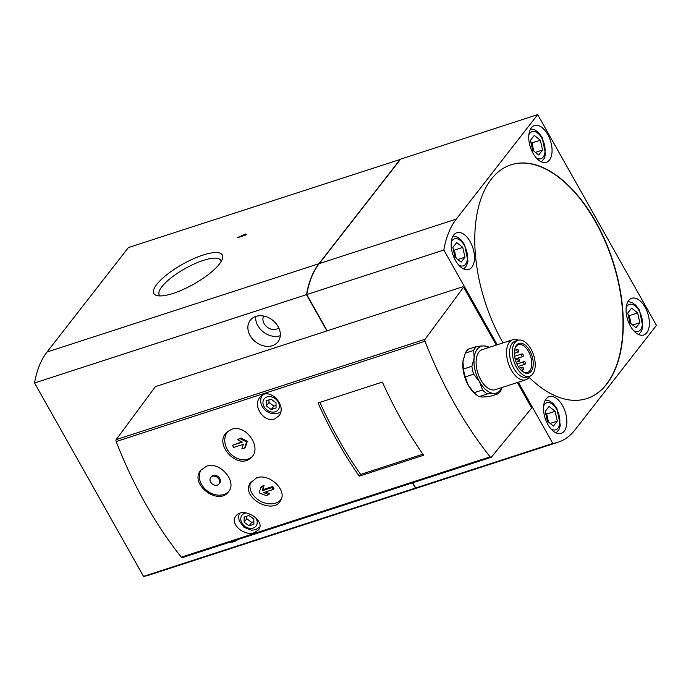 <?xml version="1.0" encoding="UTF-8"?>
<svg xmlns="http://www.w3.org/2000/svg" width="691" height="691" viewBox="0 0 691 691"><rect width="100%" height="100%" fill="white"/><g stroke="black" fill="none" stroke-linecap="round" stroke-linejoin="round"><path stroke-width="1.04" d="M400.426 159.388L128.414 247.559L47.014 352.039A105.334 57.517 72 0 0 34.55 382.978L143.529 576.389A105.334 57.517 72 0 0 148.824 575.162L420.75 486.827A105.334 57.517 72 0 0 420.888 486.784M400.339 159.232L318.931 263.712A105.334 57.517 72 0 0 306.476 294.651L326.903 330.911L155.415 386.615L116.174 439.631A1.753 0.959 72 0 0 116.157 441.549A281.582 153.756 72 0 0 181.301 557.162A1.753 0.959 72 0 0 182.286 557.637L491.137 457.312A1.753 0.959 72 0 0 491.413 457.122L531.699 408.01L517.343 382.538M203.007 255.074A39.283 11.402 150.6 0 1 222.39 258.875A39.283 11.402 150.6 0 1 193.679 284.174A39.283 11.402 150.6 0 1 157.168 295.627A39.283 11.402 150.6 0 1 163.249 277.696A39.283 11.402 150.6 0 1 203.007 255.074M237.402 237.739L245.797 235.018L246.367 234.284A3.006 0.872 150.6 0 1 245.78 234.102A3.006 0.872 150.6 0 1 245.746 233.938L237.402 237.739M228.142 431.141A17.551 14.312 -131.4 0 0 228.419 451.197A17.551 14.312 -131.4 0 0 247.939 459.083A17.551 14.312 -131.4 0 0 251.403 457.312M246.592 441.981L240.183 438.673L237.41 439.571L240.943 437.999L247.352 441.307L245.374 447.345L244.605 448.01L246.592 441.981L247.352 441.307M237.41 439.571L242.325 442.11L232.504 445.298L241.824 441.851M359.277 476.151L423.618 455.257A281.582 153.756 72 0 1 382.382 382.071L318.041 402.974A281.582 153.756 72 0 0 359.277 476.151L360.624 474.423L422.883 454.194M254.383 532.64L258.425 529.928C266.519 521.092 243.111 505.717 235.907 516.039C229.239 523.493 244.044 536.631 254.383 532.64M496.25 345.094L463.609 287.171L425.025 339.307A1.753 0.959 72 0 0 425.008 341.224A281.582 153.756 72 0 0 490.152 456.837A1.753 0.959 72 0 0 491.137 457.312M274.56 418.927L278.836 415.922C287.966 405.522 268.324 385.526 259.859 397.489C252.301 405.911 264.083 423.03 274.56 418.927M206.497 466.235L200.865 470.156C188.634 484.011 218.632 506.209 228.531 491.707C237.54 481.834 219.98 460.975 206.497 466.235M256.655 477.827L250.168 483.044C240.701 498.056 273.74 515.356 280.762 500.241C287.275 490.256 269.291 472.964 256.655 477.827M231.623 429.327L227.391 431.754C212.413 443.467 237.911 470.701 250.885 457.796C262.865 448.735 246.212 423.6 231.623 429.327M250.686 482.214A17.551 13.069 -151.4 0 0 256.482 498.513A17.551 13.069 -151.4 0 0 275.562 503.126A17.551 13.069 -151.4 0 0 281.289 499.127M272.159 487.518L262.338 490.714L263.487 486.568L260.714 487.466L261.276 486.438L264.048 485.54L262.9 489.686L272.72 486.49L273.973 488.382L273.411 489.409L272.159 487.518L272.72 486.49M265.344 492.027L269.447 493.624L268.885 494.652L263.599 492.597L273.411 489.409M464.948 257.19L461.096 262.139L455.049 257.294L452.855 247.499L456.708 242.558L462.754 247.404L464.948 257.19L457.822 259.505M557.317 421.113L553.465 426.053L547.41 421.208L545.216 411.421L549.069 406.472L555.115 411.318L557.317 421.113L550.183 423.428M542.547 150.033L538.695 154.983L532.64 150.137L530.446 140.342L534.298 135.401L540.345 140.247L542.547 150.033L535.413 152.348M639.857 322.732L636.005 327.681L629.95 322.835L627.756 313.04L631.609 308.1L637.655 312.945L639.857 322.732L632.723 325.055M271.226 409.538L266.329 405.937L266.277 400.754L271.122 399.182L276.02 402.784L276.072 407.966L271.226 409.538L273.895 406.109L276.046 405.41M249.045 525.825L244.148 522.223L244.096 517.041L248.941 515.469L253.839 519.071L253.891 524.253L249.045 525.825L251.714 522.396L253.865 521.696M502.072 387.496L501.208 389.784A26.336 14.381 -108 0 1 498.09 393.792L489.703 396.513L482.966 397.023L479.036 396.625A26.336 14.381 -108 0 1 476.298 394.716A26.336 14.381 -108 0 1 474.138 392.704L468.299 385.276A24.574 13.423 72 0 0 475.08 393.715L476.298 394.716M463.626 358.033A24.574 13.423 72 0 0 463.566 358.258A24.574 13.423 72 0 0 462.97 361.531A24.574 13.423 72 0 0 468.299 385.276L465.259 376.94A26.336 14.381 -108 0 1 463.48 369.011L462.97 361.531L465.259 353.144A26.336 14.381 -108 0 1 468.377 349.145L476.773 346.416A26.336 14.381 -108 0 0 473.655 350.415L465.259 353.144M473.646 374.211L479.485 381.639A24.574 13.423 -108 0 1 474.164 357.903L471.875 366.29A26.336 14.381 -108 0 0 473.646 374.211L465.259 376.94M471.875 366.29L463.48 369.011M479.036 396.625L487.431 393.896A26.336 14.381 -108 0 1 482.534 389.974L474.138 392.704M473.655 350.415L474.164 357.903A24.574 13.423 -108 0 1 483.501 345.906L487.431 346.312A26.336 14.381 -108 0 1 489.124 347.4M487.431 393.896L494.16 393.386A24.574 13.423 -108 0 1 479.485 381.639L482.534 389.974M488.9 347.478A24.574 13.423 -108 0 0 483.501 345.906L476.773 346.416M501.916 387.547A24.574 13.423 -108 0 1 494.16 393.386L498.09 393.792M455.481 260.498A19.313 10.546 72 0 0 468.783 269.438A19.313 10.546 72 0 0 470.156 241.651A19.313 10.546 72 0 0 456.855 232.712A19.313 10.546 72 0 0 455.481 260.498M547.842 424.412A19.313 10.546 72 0 0 561.144 433.361A19.313 10.546 72 0 0 562.517 405.574A19.313 10.546 72 0 0 549.215 396.625A19.313 10.546 72 0 0 547.842 424.412M533.072 153.333A19.313 10.546 72 0 0 546.374 162.281A19.313 10.546 72 0 0 547.747 134.495A19.313 10.546 72 0 0 534.445 125.546A19.313 10.546 72 0 0 533.072 153.333M630.382 326.04A19.313 10.546 72 0 0 643.692 334.98A19.313 10.546 72 0 0 645.066 307.193A19.313 10.546 72 0 0 631.755 298.253A19.313 10.546 72 0 0 630.382 326.04M529.125 377.39A122.886 67.096 72 0 0 586.996 398.526A122.886 67.096 72 0 0 606.758 384.101A122.886 67.096 72 0 0 605.169 240.675A122.886 67.096 72 0 0 511.072 164.778A122.886 67.096 72 0 0 503.057 342.883M518.319 382.218L552.817 443.441A105.334 57.517 72 0 0 558.112 442.214A105.334 57.517 72 0 0 575.05 429.845L656.45 325.366L537.693 114.611L456.293 219.09A105.334 57.517 72 0 0 443.838 250.03L497.218 344.774M537.693 114.611L400.616 159.137L319.216 263.625A105.334 57.517 72 0 0 306.752 294.556L327.18 330.816L462.866 286.748L463.609 287.171M255.851 316.418A17.551 13.794 37.9 0 1 275.683 323.103A17.551 13.794 37.9 0 1 277.946 341.838A17.551 13.794 37.9 0 1 255.627 341.933A17.551 13.794 37.9 0 1 250.254 320.261A17.551 13.794 37.9 0 1 255.851 316.418M237.773 539.619A17.551 13.794 37.9 0 1 229.179 542.409M306.476 294.651L34.55 382.978M412.518 482.854L415.455 488.062L143.529 576.389M415.455 488.062A105.334 57.517 72 0 0 420.75 486.827M306.752 294.556L443.838 250.03M412.803 482.759L415.732 487.967L552.817 443.441M415.732 487.967A105.334 57.517 72 0 0 421.026 486.74L558.112 442.214M160.182 295.929A35.258 10.235 150.6 0 1 159.293 294.979A35.258 10.235 150.6 0 1 171.161 277.799A35.258 10.235 150.6 0 1 203.37 260.386A35.258 10.235 150.6 0 1 220.731 260.36A35.258 10.235 150.6 0 1 221.085 261.613M529.954 376.163A21.067 11.505 -108 0 1 525.791 379.791L495.335 389.689A21.067 11.505 -108 0 1 477.887 373.2A21.067 11.505 -108 0 1 482.318 349.611L512.774 339.722A21.067 11.505 -108 0 1 518.276 340.214M514.735 349.214A14.571 7.955 -108 0 1 518.457 344.705A14.571 7.955 -108 0 1 528.503 351.451A14.571 7.955 -108 0 1 527.466 372.423A14.571 7.955 -108 0 1 521.8 370.963M529.738 350.665A15.625 8.534 -108 0 1 532.398 368.985A15.625 8.534 -108 0 1 522.171 371.274A15.625 8.534 -108 0 1 514.847 348.739A15.625 8.534 -108 0 1 529.738 350.665M530.99 349.067A18.916 10.33 -108 0 1 529.643 376.275A18.916 10.33 -108 0 1 513.974 361.479A18.916 10.33 -108 0 1 517.956 340.3A18.916 10.33 -108 0 1 530.99 349.067M529.643 376.275L526.844 377.182A18.916 10.33 -108 0 1 511.185 362.386A18.916 10.33 -108 0 1 515.158 341.216L517.956 340.3M525.791 379.791A21.067 11.505 -108 0 1 508.343 363.311A21.067 11.505 -108 0 1 512.774 339.722M522.966 354.535A1.408 0.769 -108 0 1 522.871 356.547A1.408 0.769 -108 0 1 521.705 355.45A1.408 0.769 -108 0 1 521.999 353.878A1.408 0.769 -108 0 1 522.966 354.535M525.125 362.222A1.408 0.769 -108 0 1 525.03 364.243A1.408 0.769 -108 0 1 523.864 363.146A1.408 0.769 -108 0 1 524.158 361.574A1.408 0.769 -108 0 1 525.125 362.222M518.285 350.078A1.408 0.769 -108 0 1 518.181 352.099A1.408 0.769 -108 0 1 517.023 350.993A1.408 0.769 -108 0 1 517.317 349.421A1.408 0.769 -108 0 1 518.285 350.078M519.295 359.242A1.408 0.769 -108 0 1 519.2 361.263A1.408 0.769 -108 0 1 518.034 360.166A1.408 0.769 -108 0 1 518.328 358.594A1.408 0.769 -108 0 1 519.295 359.242M523.277 367.871A1.408 0.769 -108 0 1 523.182 369.892A1.408 0.769 -108 0 1 522.016 368.787A1.408 0.769 -108 0 1 522.31 367.215A1.408 0.769 -108 0 1 523.277 367.871M514.38 352.082A1.408 0.769 -108 0 1 514.38 353.835M244.148 522.223L246.817 518.794L251.714 522.396M246.791 516.168L246.817 518.794M266.329 405.937L268.998 402.507L273.895 406.109M268.972 399.882L268.998 402.507M586.858 398.569A122.886 67.096 72 0 0 606.482 384.187A122.886 67.096 72 0 0 604.945 240.883A122.886 67.096 72 0 0 510.925 164.821M637.655 312.945L629.268 315.675L628.145 314.776M631.073 323.733L629.268 315.675M540.345 140.247L531.958 142.968L530.835 142.07M533.763 151.027L531.958 142.968M555.115 411.318L546.728 414.047L545.605 413.149M548.533 422.106L546.728 414.047M462.754 247.404L454.358 250.125L453.244 249.226M456.172 258.192L454.358 250.125M280.296 335.688A17.551 13.794 37.9 0 1 263.366 332A17.551 13.794 37.9 0 1 255.653 316.487M278.758 327.81A9.657 7.584 37.9 0 1 267.175 327.102A9.657 7.584 37.9 0 1 263.668 316.046M319.898 402.369A278.076 151.839 72 0 0 360.624 474.423M201.202 469.742A17.551 13.794 -142.1 0 0 204.311 488.192A17.551 13.794 -142.1 0 0 223.78 494.488A17.551 13.794 -142.1 0 0 228.868 491.258M219.021 483.942L219.695 483.087A5.269 4.137 -142.1 0 0 218.08 476.583A5.269 4.137 -142.1 0 0 211.386 476.617L210.712 477.472A5.269 4.137 -142.1 0 0 211.394 483.095A5.269 4.137 -142.1 0 0 217.345 485.099A5.269 4.137 -142.1 0 0 219.021 483.942A5.269 4.137 -142.1 0 0 217.415 477.446A5.269 4.137 -142.1 0 0 210.712 477.472M263.487 486.568L264.048 485.54M262.338 490.714L262.9 489.686M260.714 487.466L259.22 492.873L266.113 495.551L268.885 494.652M240.183 438.673L240.943 437.999M232.504 445.298L233.541 447.474L243.362 444.287L241.841 448.917L244.605 448.01M238.24 237.471L237.98 237.004M244.234 235.527L243.975 235.061M245.063 235.251L244.545 234.327M318.931 263.712L47.014 352.039M490.152 456.837L181.301 557.162M425.008 341.224L116.157 441.549M451.258 242.144A14.226 7.765 -108 0 1 464.309 245.409A14.226 7.765 -108 0 1 466.969 261.328A14.226 7.765 -108 0 1 458.712 265.085M543.627 406.066A14.226 7.765 -108 0 1 556.67 409.331A14.226 7.765 -108 0 1 559.339 425.241A14.226 7.765 -108 0 1 551.072 429.007M528.857 134.987A14.226 7.765 -108 0 1 541.899 138.252A14.226 7.765 -108 0 1 544.568 154.171A14.226 7.765 -108 0 1 536.302 157.928M626.167 307.694A14.226 7.765 -108 0 1 639.21 310.95A14.226 7.765 -108 0 1 641.879 326.869A14.226 7.765 -108 0 1 633.612 330.635M275.355 411.776A8.897 6.996 -142.1 0 0 275.225 398.655A8.897 6.996 -142.1 0 0 262.943 402.646A8.897 6.996 -142.1 0 0 275.355 411.776M246.264 512.921A8.897 6.996 -142.1 0 0 241.53 522.215A8.897 6.996 -142.1 0 0 253.174 528.062A8.897 6.996 -142.1 0 0 255.523 517.464M425.025 339.307L116.174 439.631M319.216 263.625L456.293 219.09M262.701 395.053A12.403 9.752 -142.1 0 0 262.416 395.433C257.199 401.972 264.212 415.913 277.773 413.408L280.71 411.853M515.149 359.061L522.871 356.547M514.605 356.28L521.999 353.878M518.19 366.472L525.03 364.243M516.859 363.95L524.158 361.574M514.605 353.256L518.181 352.099M514.536 350.328L517.317 349.421M516.151 362.248L519.2 361.263M515.287 359.579L518.328 358.594M521.308 370.497L523.182 369.892M519.321 368.191L522.31 367.215M259.79 526.948L255.592 529.695L251.42 530.187L244.053 527.354L239.172 520.686L238.594 516.799L239.259 513.534M638.674 334.548L641.438 331.3L642.855 326.921L639.477 310.138L635.755 305.189L632.118 302.563L627.955 301.544M541.364 161.849L544.128 158.593L545.545 154.223L542.159 137.431L538.444 132.491L534.808 129.865L530.645 128.846M556.134 432.92L558.898 429.672L560.315 425.302L556.929 408.511L553.215 403.57L549.578 400.944L545.415 399.925M463.773 269.006L466.537 265.75L467.954 261.379L464.568 244.597L460.845 239.647L457.217 237.022L453.054 236.002M246.082 234.646L245.78 234.102"/></g></svg>
